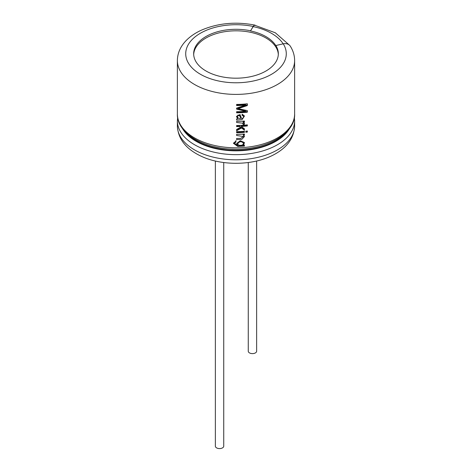 <?xml version="1.0" encoding="UTF-8"?>
<svg xmlns="http://www.w3.org/2000/svg" width="472" height="472" viewBox="0 0 472 472"><rect width="100%" height="100%" fill="white"/><g stroke="black" fill="none" stroke-linecap="round" stroke-linejoin="round"><path stroke-width="0.71" d="M236.619 108.088L236.619 109.138L245.605 111.25A58.622 33.848 180 0 1 236.619 111.705L236.619 112.82A58.622 33.848 180 0 0 247.346 112.183L247.346 110.631L238.177 108.654L247.346 105.527L247.346 103.787A58.622 33.848 180 0 1 236.619 104.424L236.619 105.545A58.622 33.848 180 0 0 245.77 105.073L236.619 108.088M241.587 118.507L239.988 114.513L236.442 116.413L237.605 118.726L236.619 118.968L236.619 120.071L242.165 119.546L244.484 115.988L242.201 114.206L242.03 115.274L243.186 115.864L243.493 116.997L242.885 118.242L241.587 118.507M236.619 121.392L236.619 122.466L243.21 123.275L242.95 124.242L244.166 124.537L244.525 123.221L243.233 122.112A58.622 33.848 180 0 0 244.413 122.018L244.413 121.044A58.622 33.848 180 0 1 236.619 121.392M240.62 127.239L236.619 129.458L236.619 130.791L241.528 127.959L244.413 130.201L244.413 128.797L241.251 126.449A58.622 33.848 180 0 0 247.346 125.941L247.346 124.868A58.622 33.848 180 0 1 236.619 125.511L236.619 126.579A58.622 33.848 180 0 0 239.711 126.514L240.62 127.239L239.652 125.977L239.711 126.514M244.413 131.299A58.622 33.848 180 0 1 236.619 131.647L236.619 132.726A58.622 33.848 180 0 0 244.413 132.378L244.413 131.299M245.853 131.169L245.853 132.249A58.622 33.848 180 0 0 247.346 132.089L247.346 131.01A58.622 33.848 180 0 1 245.853 131.169M244.413 135.004L244.413 134.03A58.622 33.848 180 0 1 236.619 134.378L236.619 135.458L243.434 136.555L240.726 138.39L236.619 138.491L236.619 139.565L241.764 139.405L244.52 136.461L243.198 134.555A57.69 33.306 0 0 0 244.284 134.473L244.413 135.004A58.622 33.848 180 0 1 243.31 135.086M243.463 145.181L244.508 142.597L240.277 140.721L236.643 143.488L237.64 145.335L234.525 143.429L235.805 142.066L235.982 141.028L233.433 143.293L237.711 146.414L244.413 146.078L244.413 145.105A58.622 33.848 180 0 1 243.463 145.181L243.345 144.644M240.555 118.549C240.549 116.395 239.64 115.433 237.835 115.669L237.516 117.133L238.236 118.171L240.555 118.549L240.484 118.012C240.484 115.87 239.593 114.908 237.805 115.133L237.451 116.72M236.614 108.601L245.452 110.719L245.605 111.25M242.107 114.779L243.068 115.321L243.458 116.425M240.555 145.335C238.974 145.453 238.03 144.91 237.729 143.706C239.398 141.299 241.31 141.116 243.475 143.152C243.34 144.568 242.366 145.299 240.555 145.335M237.729 143.706L237.699 143.169C239.333 140.768 241.216 140.585 243.357 142.615L243.469 143.152M234.525 143.429L235.805 141.529L235.982 140.491M233.469 143.028L237.858 145.877L244.284 145.547L244.413 146.078M244.284 145.116L244.284 145.547M289.342 45.058L275.323 32.786L254.874 25.293A8.154 2.277 101.9 0 0 253.198 26.615L250.479 30.928L253.198 26.467A8.337 2.33 -78.1 0 1 254.915 25.11A8.337 2.33 -78.1 0 1 255.358 25.399M250.479 30.928A42.338 24.444 0 0 1 265.937 36.615A42.338 24.444 0 0 1 275.784 45.536L283.253 43.813A8.337 6.396 -32.2 0 1 290.304 46.179C293.159 50.716 294.599 55.507 294.622 60.552A58.622 33.848 180 0 1 236 94.4A58.622 33.848 180 0 1 177.378 60.552C177.484 53.065 180.493 46.309 186.405 40.291C190.405 36.279 195.39 32.916 201.355 30.19C217.857 23.11 235.711 21.417 254.915 25.11M193.679 54.504A42.338 24.444 180 0 1 220.406 32.538A42.338 24.444 180 0 1 265.937 37.978A42.338 24.444 180 0 1 278.321 54.504M275.784 45.383A42.338 24.444 180 0 1 278.338 53.743A42.338 24.444 180 0 1 236 78.187A42.338 24.444 180 0 1 193.662 53.743A42.338 24.444 180 0 1 250.479 30.774M247.163 110.601L247.163 111.657A57.69 33.306 180 0 1 236.619 112.283M238.177 108.654L238.142 108.117L247.163 105.002L247.346 105.527M247.163 103.81L247.163 105.002M245.77 105.073L245.611 104.542A57.69 33.306 180 0 1 236.619 105.008M247.163 111.657L247.346 112.183M237.581 118.189L237.605 118.726M237.805 115.133L237.835 115.669M242.838 123.705L244.036 124L244.419 122.985M243.233 122.112L243.121 121.575A57.69 33.306 0 0 0 244.284 121.487L244.413 122.018M244.284 121.056L244.284 121.487M244.036 124L244.166 124.537M236.614 130.254L241.44 127.428L244.284 129.664L244.413 130.195M244.284 128.703L244.284 129.664M241.251 126.449L241.168 125.912A57.69 33.306 0 0 0 247.163 125.416L247.346 125.941M247.163 124.891L247.163 125.416M236.619 126.042A57.69 33.306 0 0 0 239.652 125.977M241.44 127.428L241.528 127.959M236.619 132.19A57.69 33.306 0 0 0 244.284 131.847L244.413 132.378M244.284 131.31L244.284 131.847M245.853 131.7A57.69 33.306 0 0 0 247.163 131.564L247.346 132.089M247.163 131.033L247.163 131.564M244.284 134.042L244.284 134.473M235.805 141.529L235.805 142.066M237.617 144.798L237.64 145.335M215.362 161.011L215.362 446.164A4.189 2.419 0 0 0 216.589 447.875A4.189 2.419 0 0 0 221.156 448.4A4.189 2.419 0 0 0 223.74 446.164L223.74 162.527M248.26 162.527L248.26 351.197A4.189 2.419 0 0 0 249.487 352.903A4.189 2.419 0 0 0 254.054 353.428A4.189 2.419 0 0 0 256.638 351.197L256.638 161.011M294.622 60.552L294.622 113.97A58.622 33.848 180 0 1 236 147.813A58.622 33.848 180 0 1 177.378 113.97L177.378 60.552M283.165 43.837A50.286 29.034 0 0 0 253.198 26.615M257.73 146.739A56.109 32.391 180 0 1 214.27 146.739M286.504 132.012A56.109 32.391 180 0 1 236 150.297A56.109 32.391 180 0 1 185.496 132.012M289.719 128.219A56.422 32.574 180 0 1 236 150.833A56.422 32.574 180 0 1 182.28 128.219M294.622 125.953C293.979 138.998 285.985 149.123 270.645 156.315C250.243 165.784 220.849 165.412 201.656 156.45C186.127 149.264 178.032 139.098 177.378 125.953A58.622 33.848 180 0 0 236 159.802A58.622 33.848 180 0 0 294.622 125.953L294.622 120.808A58.622 33.848 180 0 1 236 154.651A58.622 33.848 180 0 1 177.378 120.808L177.649 117.386M283.253 43.813A50.286 29.034 180 0 1 241.835 82.582A50.286 29.034 180 0 1 186.056 50.374A50.286 29.034 180 0 1 253.198 26.467M294.622 113.97C295.732 133.358 265.718 150.786 232.779 149.158C202.14 148.609 176.504 131.965 177.378 113.97M294.622 120.808L294.351 117.386M177.378 125.953L177.378 120.808M243.21 123.275L243.098 122.738M243.31 136.019L243.434 136.555"/></g></svg>
